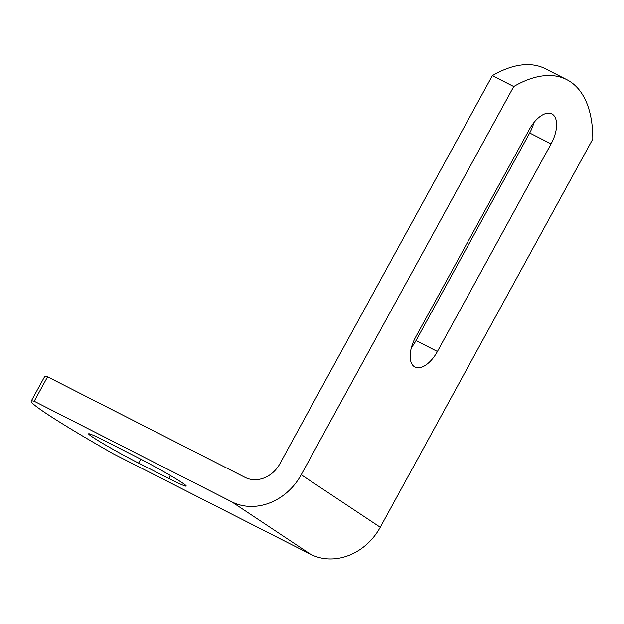 <?xml version="1.0" encoding="UTF-8"?>
<svg xmlns="http://www.w3.org/2000/svg" width="624" height="624" viewBox="0 0 624 624"><rect width="100%" height="100%" fill="white"/><g stroke="black" fill="none" stroke-linecap="round" stroke-linejoin="round"><path stroke-width="0.94" d="M533.926 122.554A25.561 12.987 -63 0 1 529.682 132.99L416.021 340.603A25.561 12.987 -63 0 1 411.442 347.498M310.713 554.33A55.762 47.947 123.6 0 0 380.266 527.272L592.8 139.066A139.409 70.824 117 0 0 566.701 79.599L545.298 68.702A139.409 70.824 117 0 0 492.359 75.644L279.825 463.85A27.885 23.977 123.6 0 1 245.045 477.383L47.58 376.834A139.409 7.067 -151.3 0 0 44.569 376.756L31.2 401.185A139.409 7.067 -151.3 0 0 113.248 453.781L310.713 554.33L231.676 501.805L34.203 401.255A139.409 7.067 -151.3 0 0 31.2 401.185M551.086 143.887L437.416 351.507A25.561 12.987 -63 0 1 414.952 367.06A25.561 12.987 -63 0 1 415.685 337.061L529.347 129.441A25.561 12.987 -63 0 1 551.819 113.888A25.561 12.987 -63 0 1 551.086 143.887L529.682 132.99M566.701 79.599A139.409 70.824 117 0 0 513.763 86.541L301.22 474.747A55.762 47.947 123.6 0 1 231.676 501.805M513.763 86.541L492.359 75.644M138.575 463.078L168.893 478.514A38.337 1.942 -151.3 0 0 186.225 486.088A38.337 1.942 -151.3 0 0 170.071 475.324A38.337 1.942 -151.3 0 0 136.289 456.846L105.971 441.41A38.337 1.942 -151.3 0 0 88.647 433.828A38.337 1.942 -151.3 0 0 104.793 444.6A38.337 1.942 -151.3 0 0 138.575 463.078L140.735 459.131M47.58 376.834L34.203 401.255M380.266 527.272L301.22 474.747M437.416 351.507L416.021 340.603M170.5 475.574L168.893 478.514"/></g></svg>
